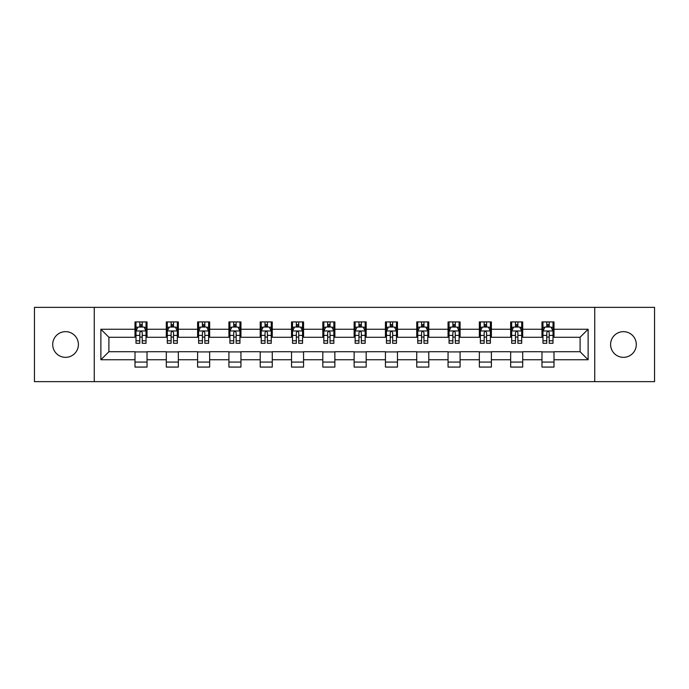 <?xml version="1.0" encoding="UTF-8"?>
<svg xmlns="http://www.w3.org/2000/svg" width="689" height="689" viewBox="0 0 689 689"><rect width="100%" height="100%" fill="white"/><g stroke="black" fill="none" stroke-linecap="round" stroke-linejoin="round"><path stroke-width="1.03" d="M623.442 331.659A12.841 12.841 0 0 0 610.6 344.5A12.841 12.841 0 0 0 623.442 357.341A12.841 12.841 0 0 0 636.291 344.5A12.841 12.841 0 0 0 623.442 331.659M65.558 331.659A12.841 12.841 0 0 0 52.709 344.5A12.841 12.841 0 0 0 65.558 357.341A12.841 12.841 0 0 0 78.4 344.5A12.841 12.841 0 0 0 65.558 331.659M594.745 381.628L654.55 381.628L654.55 307.372L594.745 307.372L594.745 381.628L94.255 381.628L94.255 307.372L34.45 307.372L34.45 381.628L94.255 381.628M594.745 307.372L94.255 307.372M554.008 329.247L554.008 321.927L541.967 321.927L541.967 329.247L522.701 329.247L522.701 321.927L510.661 321.927L510.661 329.247L491.395 329.247L491.395 321.927L479.355 321.927L479.355 329.247L460.088 329.247L460.088 321.927L448.048 321.927L448.048 329.247L428.782 329.247L428.782 321.927L416.742 321.927L416.742 329.247L397.475 329.247L397.475 321.927L385.435 321.927L385.435 329.247L366.178 329.247L366.178 321.927L354.129 321.927L354.129 329.247L334.871 329.247L334.871 321.927L322.822 321.927L322.822 329.247L303.565 329.247L303.565 321.927L291.525 321.927L291.525 329.247L272.258 329.247L272.258 321.927L260.218 321.927L260.218 329.247L240.952 329.247L240.952 321.927L228.912 321.927L228.912 329.247L209.645 329.247L209.645 321.927L197.605 321.927L197.605 329.247L178.339 329.247L178.339 321.927L166.299 321.927L166.299 329.247L147.033 329.247L147.033 321.927L134.992 321.927L134.992 329.247L100.878 329.247L100.878 359.753L108.905 351.726L134.992 351.726L134.992 367.073L147.033 367.073L147.033 351.726L166.299 351.726L166.299 367.073L178.339 367.073L178.339 351.726L197.605 351.726L197.605 367.073L209.645 367.073L209.645 351.726L228.912 351.726L228.912 367.073L240.952 367.073L240.952 351.726L260.218 351.726L260.218 367.073L272.258 367.073L272.258 351.726L291.525 351.726L291.525 367.073L303.565 367.073L303.565 351.726L322.822 351.726L322.822 367.073L334.871 367.073L334.871 351.726L354.129 351.726L354.129 367.073L366.178 367.073L366.178 351.726L385.435 351.726L385.435 367.073L397.475 367.073L397.475 351.726L416.742 351.726L416.742 367.073L428.782 367.073L428.782 351.726L448.048 351.726L448.048 367.073L460.088 367.073L460.088 351.726L479.355 351.726L479.355 367.073L491.395 367.073L491.395 351.726L510.661 351.726L510.661 367.073L522.701 367.073L522.701 351.726L541.967 351.726L541.967 367.073L554.008 367.073L554.008 351.726L580.095 351.726L580.095 337.274L554.008 337.274L554.008 329.247L588.122 329.247L588.122 359.753L554.008 359.753M541.967 359.753L522.701 359.753M510.661 359.753L491.395 359.753M479.355 359.753L460.088 359.753M448.048 359.753L428.782 359.753M416.742 359.753L397.475 359.753M385.435 359.753L366.178 359.753M354.129 359.753L334.871 359.753M322.822 359.753L303.565 359.753M291.525 359.753L272.258 359.753M260.218 359.753L240.952 359.753M228.912 359.753L209.645 359.753M197.605 359.753L178.339 359.753M166.299 359.753L147.033 359.753M134.992 359.753L100.878 359.753M541.967 329.247L541.967 337.274L522.701 337.274L522.701 329.247M510.661 329.247L510.661 337.274L491.395 337.274L491.395 329.247M479.355 329.247L479.355 337.274L460.088 337.274L460.088 329.247M448.048 329.247L448.048 337.274L428.782 337.274L428.782 329.247M416.742 329.247L416.742 337.274L397.475 337.274L397.475 329.247M385.435 329.247L385.435 337.274L366.178 337.274L366.178 329.247M354.129 329.247L354.129 337.274L334.871 337.274L334.871 329.247M322.822 329.247L322.822 337.274L303.565 337.274L303.565 329.247M291.525 329.247L291.525 337.274L272.258 337.274L272.258 329.247M260.218 329.247L260.218 337.274L240.952 337.274L240.952 329.247M228.912 329.247L228.912 337.274L209.645 337.274L209.645 329.247M197.605 329.247L197.605 337.274L178.339 337.274L178.339 329.247M166.299 329.247L166.299 337.274L147.033 337.274L147.033 329.247M134.992 329.247L134.992 337.274L108.905 337.274L100.878 329.247M108.905 337.274L108.905 351.726M588.122 359.753L580.095 351.726M580.095 337.274L588.122 329.247M134.992 326.939L135.991 326.939M139.807 326.939L142.218 326.939M146.025 326.939L147.033 326.939M134.992 337.076L135.991 337.076M139.807 337.076L142.218 337.076M146.025 337.076L147.033 337.076M134.992 351.924L147.033 351.924M134.992 362.061L147.033 362.061M166.299 351.924L178.339 351.924M166.299 362.061L178.339 362.061M166.299 326.939L167.298 326.939M171.113 326.939L173.525 326.939M177.331 326.939L178.339 326.939M166.299 337.076L167.298 337.076M171.113 337.076L173.525 337.076M177.331 337.076L178.339 337.076M197.605 351.924L209.645 351.924M197.605 362.061L209.645 362.061M197.605 326.939L198.604 326.939M202.42 326.939L204.831 326.939M208.638 326.939L209.645 326.939M197.605 337.076L198.604 337.076M202.42 337.076L204.831 337.076M208.638 337.076L209.645 337.076M228.912 351.924L240.952 351.924M228.912 362.061L240.952 362.061M228.912 326.939L229.911 326.939M233.726 326.939L236.129 326.939M239.944 326.939L240.952 326.939M228.912 337.076L229.911 337.076M233.726 337.076L236.129 337.076M239.944 337.076L240.952 337.076M260.218 351.924L272.258 351.924M260.218 362.061L272.258 362.061M260.218 326.939L261.217 326.939M265.032 326.939L267.435 326.939M271.251 326.939L272.258 326.939M260.218 337.076L261.217 337.076M265.032 337.076L267.435 337.076M271.251 337.076L272.258 337.076M291.525 351.924L303.565 351.924M291.525 362.061L303.565 362.061M291.525 326.939L292.524 326.939M296.339 326.939L298.742 326.939M302.557 326.939L303.565 326.939M291.525 337.076L292.524 337.076M296.339 337.076L298.742 337.076M302.557 337.076L303.565 337.076M322.822 351.924L334.871 351.924M322.822 362.061L334.871 362.061M322.822 326.939L323.83 326.939M327.645 326.939L330.048 326.939M333.864 326.939L334.871 326.939M322.822 337.076L323.83 337.076M327.645 337.076L330.048 337.076M333.864 337.076L334.871 337.076M354.129 351.924L366.178 351.924M354.129 362.061L366.178 362.061M354.129 326.939L355.136 326.939M358.952 326.939L361.355 326.939M365.17 326.939L366.178 326.939M354.129 337.076L355.136 337.076M358.952 337.076L361.355 337.076M365.17 337.076L366.178 337.076M385.435 351.924L397.475 351.924M385.435 362.061L397.475 362.061M385.435 326.939L386.443 326.939M390.258 326.939L392.661 326.939M396.476 326.939L397.475 326.939M385.435 337.076L386.443 337.076M390.258 337.076L392.661 337.076M396.476 337.076L397.475 337.076M416.742 351.924L428.782 351.924M416.742 362.061L428.782 362.061M416.742 326.939L417.749 326.939M421.565 326.939L423.968 326.939M427.783 326.939L428.782 326.939M416.742 337.076L417.749 337.076M421.565 337.076L423.968 337.076M427.783 337.076L428.782 337.076M448.048 351.924L460.088 351.924M448.048 362.061L460.088 362.061M448.048 326.939L449.056 326.939M452.871 326.939L455.274 326.939M459.089 326.939L460.088 326.939M448.048 337.076L449.056 337.076M452.871 337.076L455.274 337.076M459.089 337.076L460.088 337.076M479.355 351.924L491.395 351.924M479.355 362.061L491.395 362.061M479.355 326.939L480.362 326.939M484.169 326.939L486.58 326.939M490.396 326.939L491.395 326.939M479.355 337.076L480.362 337.076M484.169 337.076L486.58 337.076M490.396 337.076L491.395 337.076M510.661 351.924L522.701 351.924M510.661 362.061L522.701 362.061M510.661 326.939L511.669 326.939M515.475 326.939L517.887 326.939M521.702 326.939L522.701 326.939M510.661 337.076L511.669 337.076M515.475 337.076L517.887 337.076M521.702 337.076L522.701 337.076M541.967 351.924L554.008 351.924M541.967 362.061L554.008 362.061M541.967 326.939L542.975 326.939M546.782 326.939L549.193 326.939M553.009 326.939L554.008 326.939M541.967 337.076L542.975 337.076M546.782 337.076L549.193 337.076M553.009 337.076L554.008 337.076M142.218 324.536L139.807 324.536M146.025 340.779L142.218 340.779L142.218 343.294L146.025 343.294L146.025 331.056L144.018 327.042L137.998 327.042L135.991 331.056L135.991 343.294L139.807 343.294L139.807 340.779L135.991 340.779M135.991 331.056L135.991 321.927M146.025 331.056L146.025 321.927M139.807 327.042L139.807 321.927M142.218 321.927L142.218 327.042M142.218 340.779L142.218 332.563C141.417 331.013 140.608 331.013 139.807 332.563L139.807 340.779M173.525 324.536L171.113 324.536M177.331 340.779L173.525 340.779L173.525 343.294L177.331 343.294L177.331 331.056L175.325 327.042L169.305 327.042L167.298 331.056L167.298 343.294L171.113 343.294L171.113 340.779L167.298 340.779M167.298 331.056L167.298 321.927M177.331 331.056L177.331 321.927M171.113 327.042L171.113 321.927M173.525 321.927L173.525 327.042M173.525 340.779L173.525 332.563C172.715 331.013 171.914 331.013 171.113 332.563L171.113 340.779M204.831 324.536L202.42 324.536M208.638 340.779L204.831 340.779L204.831 343.294L208.638 343.294L208.638 331.056L206.631 327.042L200.611 327.042L198.604 331.056L198.604 343.294L202.42 343.294L202.42 340.779L198.604 340.779M198.604 331.056L198.604 321.927M208.638 331.056L208.638 321.927M202.42 327.042L202.42 321.927M204.831 321.927L204.831 327.042M204.831 340.779L204.831 332.563C204.022 331.013 203.221 331.013 202.42 332.563L202.42 340.779M236.129 324.536L233.726 324.536M239.944 340.779L236.129 340.779L236.129 343.294L239.944 343.294L239.944 331.056L237.938 327.042L231.917 327.042L229.911 331.056L229.911 343.294L233.726 343.294L233.726 340.779L229.911 340.779M229.911 331.056L229.911 321.927M239.944 331.056L239.944 321.927M233.726 327.042L233.726 321.927M236.129 321.927L236.129 327.042M236.129 340.779L236.129 332.563C235.328 331.013 234.527 331.013 233.726 332.563L233.726 340.779M267.435 324.536L265.032 324.536M271.251 340.779L267.435 340.779L267.435 343.294L271.251 343.294L271.251 331.056L269.244 327.042L263.224 327.042L261.217 331.056L261.217 343.294L265.032 343.294L265.032 340.779L261.217 340.779M261.217 331.056L261.217 321.927M271.251 331.056L271.251 321.927M265.032 327.042L265.032 321.927M267.435 321.927L267.435 327.042M267.435 340.779L267.435 332.563C266.634 331.013 265.833 331.013 265.032 332.563L265.032 340.779M298.742 324.536L296.339 324.536M302.557 340.779L298.742 340.779L298.742 343.294L302.557 343.294L302.557 331.056L300.55 327.042L294.53 327.042L292.524 331.056L292.524 343.294L296.339 343.294L296.339 340.779L292.524 340.779M292.524 331.056L292.524 321.927M302.557 331.056L302.557 321.927M296.339 327.042L296.339 321.927M298.742 321.927L298.742 327.042M298.742 340.779L298.742 332.563C297.941 331.013 297.14 331.013 296.339 332.563L296.339 340.779M330.048 324.536L327.645 324.536M333.864 340.779L330.048 340.779L330.048 343.294L333.864 343.294L333.864 331.056L331.857 327.042L325.837 327.042L323.83 331.056L323.83 343.294L327.645 343.294L327.645 340.779L323.83 340.779M323.83 331.056L323.83 321.927M333.864 331.056L333.864 321.927M327.645 327.042L327.645 321.927M330.048 321.927L330.048 327.042M330.048 340.779L330.048 332.563C329.247 331.013 328.446 331.013 327.645 332.563L327.645 340.779M361.355 324.536L358.952 324.536M365.17 340.779L361.355 340.779L361.355 343.294L365.17 343.294L365.17 331.056L363.163 327.042L357.143 327.042L355.136 331.056L355.136 343.294L358.952 343.294L358.952 340.779L355.136 340.779M355.136 331.056L355.136 321.927M365.17 331.056L365.17 321.927M358.952 327.042L358.952 321.927M361.355 321.927L361.355 327.042M361.355 340.779L361.355 332.563C360.554 331.013 359.753 331.013 358.952 332.563L358.952 340.779M392.661 324.536L390.258 324.536M396.476 340.779L392.661 340.779L392.661 343.294L396.476 343.294L396.476 331.056L394.47 327.042L388.45 327.042L386.443 331.056L386.443 343.294L390.258 343.294L390.258 340.779L386.443 340.779M386.443 331.056L386.443 321.927M396.476 331.056L396.476 321.927M390.258 327.042L390.258 321.927M392.661 321.927L392.661 327.042M392.661 340.779L392.661 332.563C391.86 331.013 391.059 331.013 390.258 332.563L390.258 340.779M423.968 324.536L421.565 324.536M427.783 340.779L423.968 340.779L423.968 343.294L427.783 343.294L427.783 331.056L425.776 327.042L419.756 327.042L417.749 331.056L417.749 343.294L421.565 343.294L421.565 340.779L417.749 340.779M417.749 331.056L417.749 321.927M427.783 331.056L427.783 321.927M421.565 327.042L421.565 321.927M423.968 321.927L423.968 327.042M423.968 340.779L423.968 332.563C423.167 331.013 422.366 331.013 421.565 332.563L421.565 340.779M455.274 324.536L452.871 324.536M459.089 340.779L455.274 340.779L455.274 343.294L459.089 343.294L459.089 331.056L457.083 327.042L451.062 327.042L449.056 331.056L449.056 343.294L452.871 343.294L452.871 340.779L449.056 340.779M449.056 331.056L449.056 321.927M459.089 331.056L459.089 321.927M452.871 327.042L452.871 321.927M455.274 321.927L455.274 327.042M455.274 340.779L455.274 332.563C454.473 331.013 453.672 331.013 452.871 332.563L452.871 340.779M486.58 324.536L484.169 324.536M490.396 340.779L486.58 340.779L486.58 343.294L490.396 343.294L490.396 331.056L488.389 327.042L482.369 327.042L480.362 331.056L480.362 343.294L484.169 343.294L484.169 340.779L480.362 340.779M480.362 331.056L480.362 321.927M490.396 331.056L490.396 321.927M484.169 327.042L484.169 321.927M486.58 321.927L486.58 327.042M486.58 340.779L486.58 332.563C485.779 331.013 484.978 331.013 484.169 332.563L484.169 340.779M517.887 324.536L515.475 324.536M521.702 340.779L517.887 340.779L517.887 343.294L521.702 343.294L521.702 331.056L519.695 327.042L513.675 327.042L511.669 331.056L511.669 343.294L515.475 343.294L515.475 340.779L511.669 340.779M511.669 331.056L511.669 321.927M521.702 331.056L521.702 321.927M515.475 327.042L515.475 321.927M517.887 321.927L517.887 327.042M517.887 340.779L517.887 332.563C517.086 331.013 516.285 331.013 515.475 332.563L515.475 340.779M549.193 324.536L546.782 324.536M553.009 340.779L549.193 340.779L549.193 343.294L553.009 343.294L553.009 331.056L551.002 327.042L544.982 327.042L542.975 331.056L542.975 343.294L546.782 343.294L546.782 340.779L542.975 340.779M542.975 331.056L542.975 321.927M553.009 331.056L553.009 321.927M546.782 327.042L546.782 321.927M549.193 321.927L549.193 327.042M549.193 340.779L549.193 332.563C548.392 331.013 547.591 331.013 546.782 332.563L546.782 340.779M145.982 330.953L136.043 330.953M135.991 327.284L137.878 327.284M144.139 327.284L146.025 327.284M139.807 335.397L135.991 335.397M146.025 335.397L142.218 335.397M142.218 325.811L139.807 325.811M177.28 330.953L167.349 330.953M167.298 327.284L169.184 327.284M175.445 327.284L177.331 327.284M171.113 335.397L167.298 335.397M177.331 335.397L173.525 335.397M173.525 325.811L171.113 325.811M208.586 330.953L198.656 330.953M198.604 327.284L200.49 327.284M206.752 327.284L208.638 327.284M202.42 335.397L198.604 335.397M208.638 335.397L204.831 335.397M204.831 325.811L202.42 325.811M239.893 330.953L229.962 330.953M229.911 327.284L231.797 327.284M238.058 327.284L239.944 327.284M233.726 335.397L229.911 335.397M239.944 335.397L236.129 335.397M236.129 325.811L233.726 325.811M271.199 330.953L261.269 330.953M261.217 327.284L263.103 327.284M269.365 327.284L271.251 327.284M265.032 335.397L261.217 335.397M271.251 335.397L267.435 335.397M267.435 325.811L265.032 325.811M302.505 330.953L292.575 330.953M292.524 327.284L294.41 327.284M300.671 327.284L302.557 327.284M296.339 335.397L292.524 335.397M302.557 335.397L298.742 335.397M298.742 325.811L296.339 325.811M333.812 330.953L323.882 330.953M323.83 327.284L325.716 327.284M331.977 327.284L333.864 327.284M327.645 335.397L323.83 335.397M333.864 335.397L330.048 335.397M330.048 325.811L327.645 325.811M365.118 330.953L355.188 330.953M355.136 327.284L357.023 327.284M363.284 327.284L365.17 327.284M358.952 335.397L355.136 335.397M365.17 335.397L361.355 335.397M361.355 325.811L358.952 325.811M396.425 330.953L386.495 330.953M386.443 327.284L388.329 327.284M394.59 327.284L396.476 327.284M390.258 335.397L386.443 335.397M396.476 335.397L392.661 335.397M392.661 325.811L390.258 325.811M427.731 330.953L417.801 330.953M417.749 327.284L419.635 327.284M425.897 327.284L427.783 327.284M421.565 335.397L417.749 335.397M427.783 335.397L423.968 335.397M423.968 325.811L421.565 325.811M459.038 330.953L449.107 330.953M449.056 327.284L450.942 327.284M457.203 327.284L459.089 327.284M452.871 335.397L449.056 335.397M459.089 335.397L455.274 335.397M455.274 325.811L452.871 325.811M490.344 330.953L480.414 330.953M480.362 327.284L482.248 327.284M488.51 327.284L490.396 327.284M484.169 335.397L480.362 335.397M490.396 335.397L486.58 335.397M486.58 325.811L484.169 325.811M521.651 330.953L511.72 330.953M511.669 327.284L513.555 327.284M519.816 327.284L521.702 327.284M515.475 335.397L511.669 335.397M521.702 335.397L517.887 335.397M517.887 325.811L515.475 325.811M552.957 330.953L543.018 330.953M542.975 327.284L544.861 327.284M551.122 327.284L553.009 327.284M546.782 335.397L542.975 335.397M553.009 335.397L549.193 335.397M549.193 325.811L546.782 325.811"/></g></svg>
